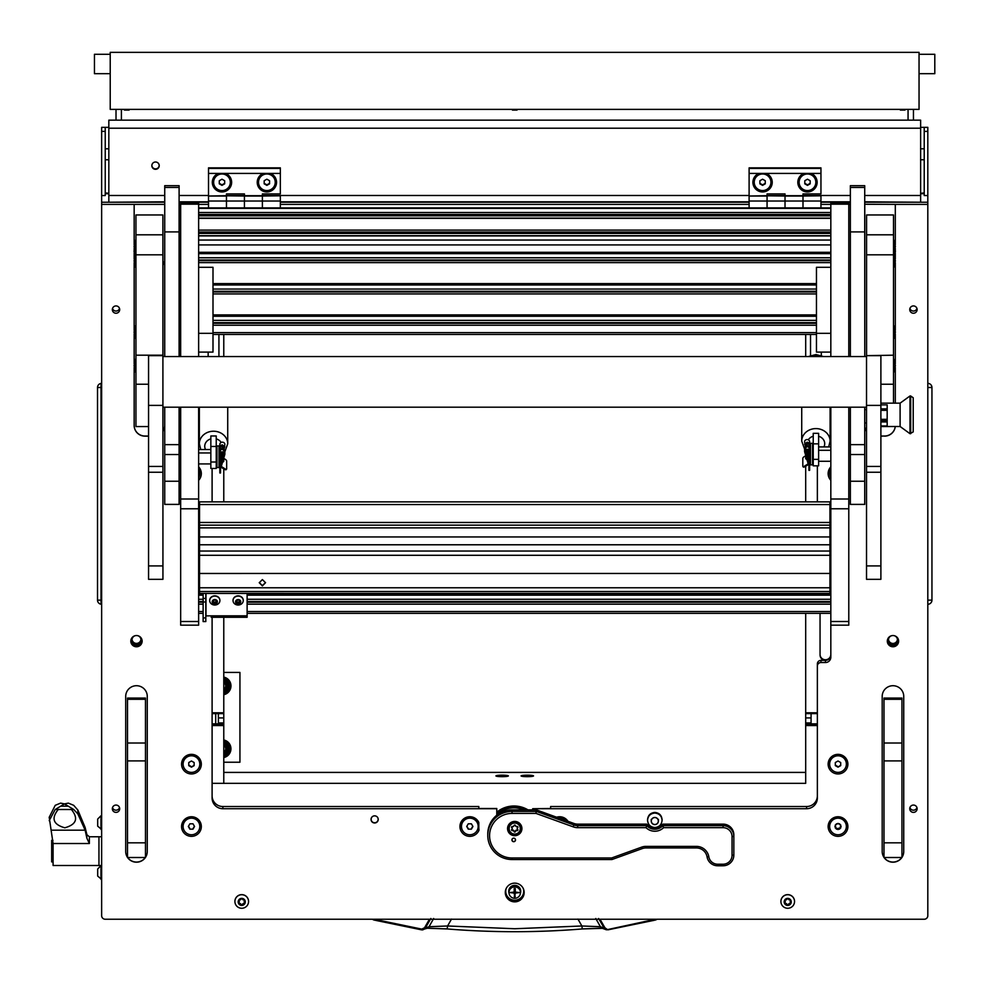 <?xml version="1.0" encoding="UTF-8"?>
<svg xmlns="http://www.w3.org/2000/svg" width="984" height="984" viewBox="0 0 984 984"><rect width="100%" height="100%" fill="white"/><g stroke="black" fill="none" stroke-linecap="round" stroke-linejoin="round"><path stroke-width="1.48" d="M155.521 169.31A3.678 3.653 180 0 0 159.211 165.656A3.678 3.653 180 0 0 155.521 162.003A3.678 3.653 180 0 0 151.844 165.656A3.678 3.653 180 0 0 155.521 169.31M151.844 165.435A3.678 3.653 180 0 0 155.521 168.867A3.678 3.653 180 0 0 159.199 165.435M920.63 127.342L927.814 127.342L927.814 202.224L864.727 202.224M924.222 127.342L924.222 195.545L927.814 195.545M108.83 128.215L108.83 120.159L920.63 120.159L920.63 128.215L108.83 128.215L108.83 195.496L164.734 195.496M864.727 195.496L920.63 195.496L920.63 128.215M108.83 127.342L105.239 127.342L105.239 195.545L101.647 195.545L101.647 127.342L105.239 127.342M164.734 202.224L101.647 202.224L101.647 195.545M105.239 192.876L108.83 193.319M105.239 193.639A7.183 0.873 0 0 0 108.83 193.75M920.63 193.319L924.222 192.876M920.63 193.75A7.183 0.873 0 0 0 924.222 193.639M920.63 195.496L920.63 201.745M108.83 201.745L108.83 195.496M927.814 603.696L927.814 383.944M928.429 604.225A4.133 4.133 0 0 0 931.946 600.142L931.946 387.499A4.133 4.133 179.8 0 0 928.429 383.416M101.647 383.944L101.02 383.416L101.02 604.225L101.647 603.696M101.02 383.416A4.133 4.133 0 0 0 97.514 387.499L97.514 600.142A4.133 4.133 -0.2 0 0 101.02 604.225M223.774 672.429L239.936 672.429L239.936 762.231L223.774 762.231M215.693 713.609L215.693 723.867M598.604 918.49L604.151 928.109L600.412 926.719L581.864 925.981L577.94 919.068M595.775 918.49L600.412 926.719L602.429 928.33L582.282 928.945L581.864 925.981L514.73 928.748L447.585 925.981L447.154 928.908L427.413 928.195M429.454 919.24L424.534 927.789L421.73 929.093L373.994 919.24M602.134 928.244L606.476 929.819L604.151 928.109L604.926 927.789L600.006 919.24M657.127 919.24L655.615 920.003L657.127 919.24M655.455 919.24L655.615 920.003L607.878 929.855L604.926 927.789M373.846 920.003L421.582 929.855L373.846 920.003L372.333 919.24L373.846 920.003L374.043 919.253M582.282 928.945C537.252 932.623 492.209 932.623 447.166 928.945L427.314 928.244L421.582 929.855L421.73 929.093L421.582 929.855L422.677 929.88L424.633 928.957L425.309 928.109L424.534 927.789M433.673 918.49L429.036 926.719L425.309 928.109L430.844 918.49M655.615 920.003L606.476 929.819L655.406 919.253M582.307 928.908L602.048 928.195M451.521 919.068L447.585 925.981L429.036 926.719L427.314 928.244M49.2 820.656L55.239 809.488L64.464 803.903L60.602 803.116L55.239 805.318L49.2 817.286L53.087 843.522L53.087 865.502L98.954 865.502L98.954 836.769L98.954 865.502L101.647 865.502M86.912 834.789L85.141 827.519L77.847 810.053L73.702 805.318L68.339 803.116L64.464 803.903L73.702 809.488L77.847 813.903L85.141 830.189L86.912 838.294L89.372 843.522L53.087 843.522M55.239 809.488L73.702 809.488M58.253 809.488C51.008 818.43 53.197 824.53 64.821 827.79C76.444 824.543 78.634 818.442 71.389 809.488M53.087 861.91L51.66 861.91L51.66 840.361L52.964 840.361M100.958 879.352L100.958 865.699L97.687 868.97L97.687 876.08L101.647 879.352M97.687 875.329L97.687 874.505M100.958 829.438L100.958 815.785L97.687 819.057L97.687 826.166L101.647 829.438M97.687 824.604L97.687 823.288M97.687 821.701L97.687 820.398M223.774 752.01A3.715 3.715 0 0 0 223.774 745.515M223.774 744.654A4.489 4.489 0 0 1 223.774 752.883M223.774 689.144A3.715 3.715 0 0 0 223.774 682.662M223.774 681.789A4.489 4.489 0 0 1 223.774 690.018M223.774 693.781A8.081 8.081 0 0 0 225.68 693.093M226.345 692.699A8.081 8.081 0 0 0 230.047 686.291M230.047 685.516A8.081 8.081 0 0 0 226.345 679.108M225.68 678.714A8.081 8.081 0 0 0 223.774 678.025M223.774 677.103A8.979 8.979 0 0 1 223.774 694.704M223.774 756.647A8.081 8.081 0 0 0 225.68 755.946M226.345 755.564A8.081 8.081 0 0 0 230.047 749.144M230.047 748.381A8.081 8.081 0 0 0 226.345 741.961M225.68 741.579A8.081 8.081 0 0 0 223.774 740.878M223.774 739.968A8.979 8.979 0 0 1 223.774 757.557M223.774 678.714L226.123 678.714L228.067 682.084A7.183 7.183 0 0 0 223.774 678.948M230.268 685.909L228.337 689.267A7.183 7.183 0 0 0 228.337 682.539L230.268 685.909M223.774 692.859A7.183 7.183 0 0 0 228.067 689.722L226.123 693.093L223.774 693.093M223.774 679.231A6.913 6.913 0 0 1 223.774 692.576M223.774 741.579L226.123 741.579L228.067 744.937A7.183 7.183 0 0 0 223.774 741.801M230.268 748.763L228.337 752.12A7.183 7.183 0 0 0 228.337 745.405L230.268 748.763M223.774 755.724A7.183 7.183 0 0 0 228.067 752.588L226.123 755.946L223.774 755.946M223.774 742.084A6.913 6.913 0 0 1 223.774 755.441M137.44 635.615A4.489 4.453 0 0 1 136.481 644.422A4.489 4.453 0 0 1 135.534 635.615M132.028 639.465A4.489 4.453 180 0 0 140.946 639.465M893.915 635.615A4.489 4.453 0 0 1 892.968 644.422A4.489 4.453 0 0 1 892.021 635.615M888.503 639.465A4.489 4.453 180 0 0 897.433 639.465M130.823 641.15A5.658 5.621 180 0 0 136.481 646.771A5.658 5.621 180 0 0 142.139 641.15A5.658 5.621 180 0 0 136.481 635.541A5.658 5.621 180 0 0 130.823 641.15M130.86 640.609A5.658 5.621 180 0 0 142.114 640.609M887.31 641.15A5.658 5.621 180 0 0 892.968 646.771A5.658 5.621 180 0 0 898.626 641.15A5.658 5.621 180 0 0 892.968 635.541A5.658 5.621 180 0 0 887.31 641.15M887.334 640.609A5.658 5.621 180 0 0 898.601 640.609M505.296 892.5A9.434 9.36 180 0 0 514.73 901.861A9.434 9.36 180 0 0 524.152 892.5A9.434 9.36 180 0 0 514.73 883.14A9.434 9.36 180 0 0 505.296 892.5M505.321 891.848A9.434 9.36 180 0 0 514.73 900.544A9.434 9.36 180 0 0 524.128 891.848M112.336 808.713A3.678 3.653 180 0 0 116.014 812.378A3.678 3.653 180 0 0 119.691 808.713A3.678 3.653 180 0 0 116.014 805.06A3.678 3.653 180 0 0 112.336 808.713M112.496 807.618A3.678 3.653 180 0 0 119.519 807.618M112.336 309.579A3.678 3.653 180 0 0 116.014 313.232A3.678 3.653 180 0 0 119.691 309.579A3.678 3.653 180 0 0 116.014 305.926A3.678 3.653 180 0 0 112.336 309.579M112.496 308.484A3.678 3.653 180 0 0 119.519 308.484M909.757 808.713A3.678 3.653 180 0 0 913.447 812.378A3.678 3.653 180 0 0 917.125 808.713A3.678 3.653 180 0 0 913.447 805.06A3.678 3.653 180 0 0 909.757 808.713M909.929 807.618A3.678 3.653 180 0 0 916.953 807.618M909.757 309.579A3.678 3.653 180 0 0 913.447 313.232A3.678 3.653 180 0 0 917.125 309.579A3.678 3.653 180 0 0 913.447 305.926A3.678 3.653 180 0 0 909.757 309.579M909.929 308.484A3.678 3.653 180 0 0 916.953 308.484M371.042 819.414A3.592 3.567 180 0 0 374.633 822.981A3.592 3.567 180 0 0 378.225 819.414A3.592 3.567 180 0 0 374.633 815.847A3.592 3.567 180 0 0 371.042 819.414M181.56 764.15A9.877 9.803 180 0 0 191.45 773.953A9.877 9.803 180 0 0 201.326 764.15A9.877 9.803 180 0 0 191.45 754.347A9.877 9.803 180 0 0 181.56 764.15M828.134 764.15A9.877 9.803 180 0 0 838.011 773.953A9.877 9.803 180 0 0 847.888 764.15A9.877 9.803 180 0 0 838.011 754.347A9.877 9.803 180 0 0 828.134 764.15M459.946 826.548A9.877 9.803 180 0 0 478.999 830.176A35.916 35.645 180 0 1 478.814 826.548L478.814 822.476A9.877 9.803 180 0 0 459.946 826.548M198.633 480.315A9.877 9.803 180 0 0 198.633 466.859M830.828 466.859A9.877 9.803 180 0 0 830.828 480.315M181.56 826.548A9.877 9.803 180 0 0 191.45 836.351A9.877 9.803 180 0 0 201.326 826.548A9.877 9.803 180 0 0 191.45 816.745A9.877 9.803 180 0 0 181.56 826.548M828.134 826.548A9.877 9.803 180 0 0 838.011 836.351A9.877 9.803 180 0 0 847.888 826.548A9.877 9.803 180 0 0 838.011 816.745A9.877 9.803 180 0 0 828.134 826.548M820.951 660.35L820.951 662.539A3.592 3.567 180 0 0 817.36 666.106L817.36 663.917A3.592 3.567 0 0 1 820.951 660.35L825.441 660.35A5.387 5.35 180 0 0 830.828 655A5.387 5.35 180 0 1 825.441 660.35A5.387 5.35 180 0 1 820.053 655L820.053 613.364M212.101 795.835A10.775 10.701 180 0 0 222.876 806.523L478.814 806.523L478.814 808.504L496.772 808.504L496.772 815.244M817.36 666.106L817.36 798.024A10.775 10.701 0 0 1 806.585 808.713L532.688 808.713L550.634 808.504L550.634 806.523L806.585 806.523A10.775 10.701 180 0 0 817.36 795.835M850.361 202.224L820.951 202.224M749.107 202.224L280.342 202.224M208.51 202.224L179.1 202.224M162.938 431.299A10.775 10.701 180 0 0 164.685 425.457L164.685 407.192M817.36 501.865L817.36 465.826M884.05 857.507A10.775 10.689 180 0 0 892.968 862.193L892.968 862.193A10.775 10.689 180 0 0 901.885 857.507M901.947 857.408A10.775 10.689 180 0 0 903.742 851.504L903.742 696.414A10.775 10.689 180 0 0 892.968 685.713L892.968 685.713A10.775 10.689 180 0 0 882.193 696.414L882.193 851.504A10.775 10.689 180 0 0 883.989 857.408M145.472 857.408A10.775 10.689 180 0 0 147.268 851.504L147.268 696.414A10.775 10.689 180 0 0 136.493 685.713A10.775 10.689 180 0 0 125.706 696.414L125.706 851.504A10.775 10.689 180 0 0 127.502 857.408M127.563 857.507A10.775 10.689 180 0 0 136.481 862.193L136.493 862.193A10.775 10.689 180 0 0 145.411 857.507M567.977 821.308A9.877 9.803 180 0 0 556.612 817.212M162.889 263.355A9.422 9.348 180 0 1 164.685 261.326L164.734 204.401M164.685 261.326L164.685 260.674A10.037 9.963 0 0 1 164.734 260.637M179.1 262.986A10.037 9.963 0 0 1 180.662 266.787M134.156 367.413L134.156 425.457A10.775 10.701 180 0 0 144.931 436.146L148.559 436.146M101.647 202.224L101.647 204.401L134.156 204.401L134.156 244.832M134.156 248.349L134.156 249.665M134.156 253.183L134.156 259.099M134.156 262.605L134.156 330.403M134.156 333.92L134.156 363.896M101.647 204.401L101.647 915.673A3.592 3.567 180 0 0 105.239 919.24L924.222 919.24A3.592 3.567 180 0 0 927.814 915.673L927.814 202.224M895.305 244.832L895.305 204.401L927.814 204.401M895.305 403.157L895.305 367.413M895.305 363.896L895.305 333.92M895.305 330.403L895.305 262.605M895.305 259.099L895.305 253.183M895.305 249.665L895.305 248.349M884.53 436.146A10.775 10.701 180 0 0 895.255 426.502A10.775 10.701 180 0 1 884.53 436.023L880.889 436.146M865.133 428.212A10.775 10.701 180 0 0 866.523 431.299M895.305 204.401L864.776 204.278L864.776 356.552L864.727 231.917L850.361 231.917L850.361 356.552M179.1 204.401L180.662 204.401M198.633 204.401L208.51 204.401M280.342 204.401L749.107 204.401M820.951 204.401L830.828 204.401M848.786 204.401L850.361 204.401M820.951 662.539L825.441 662.539A5.387 5.35 180 0 0 830.828 657.189L830.828 621.507L848.786 621.507L848.786 625.172L830.828 625.172M532.688 808.713L532.688 809.869M222.876 806.523L222.876 808.713L496.772 808.713M222.876 808.713A10.775 10.701 0 0 1 212.101 798.024L212.101 617.288M212.101 468.47L212.101 501.865M164.685 204.401L134.156 204.401M134.156 425.322A10.775 10.701 180 0 0 144.931 436.023L148.559 436.023M162.938 431.164A10.775 10.701 180 0 0 164.685 425.322M127.662 857.507A10.775 10.689 180 0 0 145.312 857.507M145.472 857.285A10.775 10.689 180 0 0 147.268 851.369L147.268 696.414M125.706 696.414L125.706 851.369A10.775 10.689 180 0 0 127.502 857.285M882.193 851.369A10.775 10.689 180 0 0 883.989 857.285M884.136 857.507A10.775 10.689 180 0 0 892.968 862.07L892.968 862.07A10.775 10.689 180 0 0 901.799 857.507M901.947 857.285A10.775 10.689 180 0 0 903.742 851.369M865.17 428.212A10.775 10.701 180 0 0 866.523 431.164M880.889 436.023L884.53 436.023M179.752 356.552A9.004 8.942 180 0 0 179.801 355.716L179.801 268.361A9.004 8.942 180 0 0 179.1 264.905M164.734 261.756A9.004 8.942 180 0 0 162.889 264.081M162.889 264.179A8.954 8.893 0 0 1 164.734 261.818M179.1 265.04A8.954 8.893 0 0 1 179.74 268.361L179.74 355.716A8.954 8.893 0 0 1 179.703 356.552M164.685 356.552L164.685 262.519A8.536 8.475 180 0 0 162.889 265.237M164.734 263.527A7.921 7.86 180 0 0 164.685 263.577L164.685 262.519M533.537 775.909A6.236 0.763 -0 0 0 527.301 775.158A6.236 0.763 -0 0 0 521.065 775.909A6.236 0.763 -0 0 0 521.114 776.007A6.236 0.763 -0 0 0 527.301 776.671A6.236 0.763 -0 0 0 533.488 776.007A6.236 0.763 -0 0 0 533.537 775.909M508.384 775.909A6.236 0.763 -0 0 0 502.16 775.158A6.236 0.763 -0 0 0 495.924 775.909A6.236 0.763 -0 0 0 495.973 776.007A6.236 0.763 -0 0 0 502.16 776.671A6.236 0.763 -0 0 0 508.334 776.007A6.236 0.763 -0 0 0 508.384 775.909M805.687 772.415L223.774 772.415M817.36 725.552L805.687 725.552L805.687 783.35L212.101 783.35L223.774 783.35L223.774 725.552L212.101 725.552M805.687 725.552L805.687 724.31L817.36 724.31M817.36 713.609L805.687 713.609L805.687 724.31M805.687 713.609L805.687 712.797L817.36 712.797M805.687 334.449L805.687 356.552M805.687 466.207L805.687 501.865M805.687 613.364L805.687 712.797M811.074 713.609L811.074 723.867L817.36 723.867M820.053 654.409A5.387 5.35 180 0 0 825.441 659.76A5.387 5.35 180 0 0 830.828 654.409M212.101 712.797L223.774 712.797L223.774 617.288M223.774 501.865L223.774 468.851M223.774 356.552L223.774 334.449M223.774 712.797L223.774 713.609L212.101 713.609M212.101 724.31L223.774 724.31L223.774 713.609M223.774 724.31L223.774 725.552M212.101 723.867L218.387 723.867L218.387 713.609M218.313 173.418A9.692 9.631 180 0 0 221.978 191.954A9.692 9.631 180 0 0 225.643 173.418L208.51 173.418L208.51 167.858L280.342 167.858L280.342 173.418L263.22 173.418A9.692 9.631 180 0 0 266.873 191.954A9.692 9.631 180 0 0 270.538 173.418M208.51 207.907L208.51 201.031L226.468 201.031L226.468 207.907L226.468 193.91L244.426 193.91L244.426 195.693L262.384 195.693L262.384 193.91L280.342 193.91L280.342 173.418M208.51 201.031L208.51 196.025L226.468 196.025L226.468 201.031L262.384 201.031L262.384 207.907L262.384 195.693M208.51 196.025L226.468 195.693M208.51 195.693L208.51 173.418M244.426 195.693L244.426 207.907L244.426 196.025L262.384 196.025L262.384 201.031L280.342 201.031L280.342 207.907M263.22 173.418L225.643 173.418M208.51 168.412L280.342 168.412M280.342 195.804L262.384 196.025L280.342 195.804M280.342 196.025L280.342 201.031M226.468 195.804L244.426 196.025L226.468 195.804M523.242 888.49A8.979 8.918 0 0 1 514.73 900.225A8.979 8.918 0 0 1 505.751 891.307L505.751 891.16A8.979 8.918 0 0 1 506.071 888.798M523.709 891.307L523.709 891.16A8.979 8.918 0 0 0 523.39 888.798M509.011 893.152A6.015 5.965 0 0 1 514.73 885.342A6.015 5.965 0 0 1 520.45 893.152M520.733 891.16A6.015 5.965 0 0 1 520.474 892.771M508.986 892.771A6.015 5.965 0 0 1 508.716 891.16M505.751 891.307A8.979 8.918 0 0 1 506.207 888.49M514.73 897.211L515.272 893.115L519.392 892.574L515.272 892.045L515.272 888.478L514.189 888.478L514.189 892.045L510.056 892.574L514.189 893.115L514.73 897.211M514.189 896.547L515.272 896.547M520.474 892.463A5.744 5.707 180 0 0 514.73 886.658A5.744 5.707 180 0 0 508.974 892.365A5.744 5.707 180 0 0 508.986 892.463M514.73 898.281A5.744 5.707 180 0 0 520.474 892.574A5.744 5.707 180 0 0 514.73 886.879A5.744 5.707 180 0 0 508.974 892.574A5.744 5.707 180 0 0 514.73 898.281M510.056 892.513L514.189 893.115M515.272 893.115L519.392 892.513M514.73 835.687A7.183 7.134 180 0 0 521.914 828.553A7.183 7.134 180 0 0 514.73 821.431A7.183 7.134 180 0 0 507.547 828.553A7.183 7.134 180 0 0 514.73 835.687M507.559 828.122A7.183 7.134 180 0 0 514.73 834.813A7.183 7.134 180 0 0 521.901 828.122M513.722 841.701A1.796 1.783 180 0 0 515.518 839.918A1.796 1.783 180 0 0 513.722 838.147A1.796 1.783 180 0 0 511.926 839.918A1.796 1.783 180 0 0 513.722 841.701M662.847 824.137L723.068 824.137A10.775 10.701 0 0 1 733.843 834.826L733.843 855.084A10.775 10.701 0 0 1 723.068 865.772L717.68 865.772A10.775 10.701 0 0 1 707.053 856.855A10.775 10.701 180 0 0 696.426 847.95L645.934 847.95A10.775 10.701 180 0 0 642.257 848.589L611.962 859.536L512.037 859.536A24.243 24.071 0 0 1 487.781 835.465A24.243 24.071 0 0 1 512.037 811.406L536.317 811.406L574.004 825.023A10.775 10.701 180 0 0 577.694 825.662L646.783 825.662L646.783 824.137A10.775 10.701 180 0 0 662.847 824.137L662.847 825.662L723.068 825.662A10.775 10.701 0 0 1 733.843 836.363L732.047 836.584A8.979 8.918 180 0 0 723.068 827.667L663.61 827.667A12.571 12.485 0 0 1 646.021 827.667L577.694 827.667A12.571 12.485 0 0 1 573.389 826.917L535.997 813.411L512.037 813.411A22.447 22.288 180 0 0 489.577 835.687A22.447 22.288 180 0 0 512.037 857.974L611.654 857.974L641.642 847.138A12.571 12.485 0 0 1 645.934 846.388L696.426 846.388A12.571 12.485 0 0 1 708.824 856.781A8.979 8.918 180 0 0 717.68 864.21L723.068 864.21A8.979 8.918 180 0 0 732.047 855.293L732.047 836.584M646.021 827.667L646.783 825.662A10.775 10.701 180 0 0 662.847 825.662L663.61 827.667M512.037 813.411L512.037 809.869L536.317 809.869L535.997 813.411M536.317 809.869L574.004 823.485A10.775 10.701 180 0 0 577.694 824.137L646.783 824.137M512.037 809.869A24.243 24.071 180 0 0 487.781 833.94L487.781 835.465M611.962 859.536L611.654 857.974M758.91 173.418A9.692 9.631 180 0 0 762.575 191.954A9.692 9.631 180 0 0 766.241 173.418L749.107 173.418L749.107 167.858L820.951 167.858L820.951 173.418L803.817 173.418A9.692 9.631 180 0 0 807.483 191.954A9.692 9.631 180 0 0 811.136 173.418M749.107 207.907L749.107 201.031L767.065 201.031L767.065 207.907L767.065 193.91L785.023 193.91L785.023 195.693L802.993 195.693L802.993 193.91L820.951 193.91L820.951 173.418M749.107 201.031L749.107 196.025L767.065 196.025L767.065 201.031L802.993 201.031L802.993 207.907L802.993 195.693M749.107 196.025L767.065 195.693M749.107 195.693L749.107 173.418M785.023 195.693L785.023 207.907L785.023 196.025L802.993 196.025L802.993 201.031L820.951 201.031L820.951 207.907M803.817 173.418L766.241 173.418M749.107 168.412L820.951 168.412M820.951 195.804L802.993 196.025L820.951 195.804M820.951 196.025L820.951 201.031M767.065 195.804L785.023 196.025L767.065 195.804M230.33 182.225A8.352 8.29 180 0 0 226.148 174.98A8.352 8.29 180 0 0 213.626 182.225M217.796 189.457A8.352 8.29 180 0 0 230.33 182.286A8.352 8.29 180 0 0 226.148 175.103A8.352 8.29 180 0 0 213.626 182.286A8.352 8.29 180 0 0 217.796 189.457M224.672 183.823L224.672 180.736L221.978 179.199L219.284 180.736L219.284 183.823L221.978 185.373L224.672 183.823M219.284 180.736L219.284 183.319L221.978 184.869L224.672 183.319L224.672 180.736M770.927 182.225A8.352 8.29 180 0 0 766.757 174.98A8.352 8.29 180 0 0 754.224 182.225M758.406 189.457A8.352 8.29 180 0 0 770.927 182.286A8.352 8.29 180 0 0 766.757 175.103A8.352 8.29 180 0 0 754.224 182.286A8.352 8.29 180 0 0 758.406 189.457M765.269 183.823L765.269 180.736L762.575 179.199L759.882 180.736L759.882 183.823L762.575 185.373L765.269 183.823M759.882 180.736L759.882 183.319L762.575 184.869L765.269 183.319L765.269 180.736M275.225 182.225A8.352 8.29 180 0 0 271.055 174.98A8.352 8.29 180 0 0 258.521 182.225M262.703 189.457A8.352 8.29 180 0 0 275.225 182.286A8.352 8.29 180 0 0 271.055 175.103A8.352 8.29 180 0 0 258.521 182.286A8.352 8.29 180 0 0 262.703 189.457M269.567 183.823L269.567 180.736L266.873 179.199L264.179 180.736L264.179 183.823L266.873 185.373L269.567 183.823M264.179 180.736L264.179 183.319L266.873 184.869L269.567 183.319L269.567 180.736M815.834 182.225A8.352 8.29 180 0 0 811.652 174.98A8.352 8.29 180 0 0 799.131 182.225M803.301 189.457A8.352 8.29 180 0 0 815.834 182.286A8.352 8.29 180 0 0 811.652 175.103A8.352 8.29 180 0 0 799.131 182.286A8.352 8.29 180 0 0 803.301 189.457M810.176 183.823L810.176 180.736L807.483 179.199L804.789 180.736L804.789 183.823L807.483 185.373L810.176 183.823M804.789 180.736L804.789 183.319L807.483 184.869L810.176 183.319L810.176 180.736M183.098 764.088A8.352 8.29 180 0 0 191.45 772.379A8.352 8.29 180 0 0 199.801 764.088L199.801 763.965A8.352 8.29 180 0 0 191.45 755.675A8.352 8.29 180 0 0 183.098 763.965L183.098 764.088A8.352 8.29 180 0 1 191.45 755.798A8.352 8.29 180 0 1 199.801 764.088M191.45 767.176L194.143 765.626L194.143 762.538L191.45 761.001L188.756 762.538L188.756 765.626L191.45 767.176L194.143 765.121L194.143 762.538M188.756 762.538L188.756 765.121L191.45 766.671M829.66 826.474A8.352 8.29 180 0 0 838.011 834.764A8.352 8.29 180 0 0 846.363 826.474L846.363 826.363A8.352 8.29 180 0 0 838.011 818.073A8.352 8.29 180 0 0 829.66 826.363L829.66 826.474A8.352 8.29 180 0 0 845.244 830.619A8.352 8.29 180 0 0 838.011 818.184A8.352 8.29 180 0 0 829.66 826.474L829.66 826.363A8.352 8.29 180 0 1 840.176 818.356A8.352 8.29 180 0 1 846.363 826.363L846.363 826.474A8.352 8.29 180 0 0 830.779 822.329A8.352 8.29 180 0 0 829.66 826.474M838.011 829.561L840.705 828.024L840.705 824.936L838.011 823.387L835.318 824.936L835.318 828.024L838.011 829.561M835.318 825.76L836.043 827.938L837.286 828.651L839.979 827.938L840.705 825.76M829.66 764.088A8.352 8.29 180 0 0 838.011 772.379A8.352 8.29 180 0 0 846.363 764.088L846.363 763.965A8.352 8.29 180 0 0 838.011 755.675A8.352 8.29 180 0 0 829.66 763.965L829.66 764.088A8.352 8.29 180 0 1 838.011 755.798A8.352 8.29 180 0 1 846.363 764.088M838.011 767.176L840.705 765.626L840.705 762.538L838.011 761.001L835.318 762.538L835.318 765.626L838.011 767.176L840.705 765.121L840.705 762.538M835.318 762.538L835.318 765.121L838.011 766.671M198.633 477.744A8.352 8.29 180 0 0 199.801 473.513L199.801 473.402A8.352 8.29 180 0 0 198.633 469.171M199.801 473.513A8.352 8.29 180 0 0 198.633 469.294M830.828 469.294A8.352 8.29 180 0 0 830.828 477.744M829.66 473.513L829.66 473.402A8.352 8.29 180 0 1 830.828 469.171M199.801 826.412A8.352 8.29 180 0 0 184.217 822.218A8.352 8.29 180 0 0 183.098 826.412M184.217 822.329A8.352 8.29 180 0 0 189.285 834.481A8.352 8.29 180 0 0 199.801 826.474A8.352 8.29 180 0 0 184.217 822.329M189.887 829.155L192.999 829.155L194.549 826.474L192.999 823.805L189.887 823.805L188.338 826.474L189.887 829.155L192.999 829.155M188.485 826.228L189.887 828.651M192.999 828.651L194.414 826.228M836.449 829.155L839.561 829.155L841.123 826.474L839.561 823.805L836.449 823.805L834.899 826.474L836.449 829.155M478.175 826.412A8.352 8.29 180 0 0 462.591 822.218A8.352 8.29 180 0 0 461.471 826.412M462.591 822.329A8.352 8.29 180 0 0 467.671 834.481A8.352 8.29 180 0 0 478.175 826.474A8.352 8.29 180 0 0 462.591 822.329M468.273 829.155L471.385 829.155L472.935 826.474L471.385 823.805L468.273 823.805L466.711 826.474L468.273 829.155L471.385 829.155M466.859 826.228L468.273 828.651M471.385 828.651L472.787 826.228M565.21 820.312A8.352 8.29 180 0 0 559.355 818.196M565.419 820.385A8.352 8.29 180 0 0 559.06 818.085M651.31 821.037A3.506 3.481 0 0 1 654.815 817.556A3.506 3.481 0 0 1 658.321 821.037A3.506 3.481 0 0 1 654.815 824.506A3.506 3.481 0 0 1 651.31 821.037M654.815 817.47A3.592 3.567 0 0 1 658.407 821.037A3.592 3.567 0 0 1 654.815 824.604A3.592 3.567 0 0 1 651.224 821.037A3.592 3.567 0 0 1 654.815 817.47M377.241 816.954A3.506 3.481 0 0 1 374.633 822.759A3.506 3.481 0 0 1 372.038 816.954M378.225 819.352A3.592 3.567 0 0 1 374.633 822.845A3.592 3.567 0 0 1 371.042 819.352M504.386 776.622L499.921 776.622M507.031 776.388L497.277 776.388M529.527 776.622L525.075 776.622M532.172 776.388L522.43 776.388M514.73 823.03A5.572 5.523 180 0 0 509.159 828.553A5.572 5.523 180 0 0 514.73 834.088A5.572 5.523 180 0 0 520.29 828.553A5.572 5.523 180 0 0 514.73 823.03M514.73 834.715A6.285 6.236 0 0 1 508.445 828.466A6.285 6.236 0 0 1 514.73 822.23A6.285 6.236 0 0 1 521.016 828.466A6.285 6.236 0 0 1 514.73 834.715M517.141 826.425A0.763 0.75 180 0 0 516.871 826.474A1.033 1.033 0 0 1 515.481 825.674A0.763 0.75 180 0 0 513.98 825.674A1.033 1.033 0 0 1 512.578 826.474A0.763 0.75 180 0 0 511.84 827.753A1.033 1.033 0 0 1 511.84 829.364A0.763 0.75 180 0 0 512.578 830.644A1.033 1.033 0 0 1 513.98 831.443A0.763 0.75 180 0 0 515.481 831.443A1.033 1.033 0 0 1 516.871 830.644A0.763 0.75 180 0 0 517.621 829.364A1.033 1.033 0 0 1 517.621 827.753A0.763 0.75 180 0 0 517.141 826.425M511.582 826.954A0.763 0.75 180 0 0 511.84 827.323A1.033 1.033 0 0 1 512.221 828.122L512.221 828.553M511.582 829.721A0.763 0.75 180 0 0 512.578 830.201A1.033 1.033 0 0 1 513.98 831.013A0.763 0.75 180 0 0 515.481 831.013A1.033 1.033 0 0 1 516.871 830.201A0.763 0.75 180 0 0 517.867 829.721M521.016 828.466L521.016 827.679A6.285 6.236 180 0 0 514.73 821.443A6.285 6.236 180 0 0 508.445 827.679L508.445 828.466M517.24 828.553L517.24 828.122A1.033 1.033 0 0 1 517.621 827.323A0.763 0.75 180 0 0 517.867 826.954M515.37 840.311A1.71 1.697 0 0 1 513.279 841.492A1.71 1.697 0 0 1 512.086 839.413A1.71 1.697 0 0 1 514.177 838.22A1.71 1.697 0 0 1 515.37 840.311M515.518 839.893A1.796 1.783 0 0 1 513.254 841.578A1.796 1.783 0 0 1 511.926 839.893M198.633 407.192L198.633 625.172L180.662 625.172L180.662 621.507L198.633 621.507M198.633 204.18L180.662 204.18L180.662 203.27L198.633 203.27L198.633 356.552M198.633 508.777L180.662 508.777L180.662 621.507M180.662 204.18L180.662 356.552M180.662 407.192L180.662 498.999L198.633 498.999M180.662 508.777L180.662 498.999M848.786 204.18L830.828 204.18L830.828 203.27L848.786 203.27L848.786 356.552M848.786 407.192L848.786 621.507M848.786 508.777L830.828 508.777L830.828 621.507M830.828 204.18L830.828 356.552M830.828 407.192L830.828 498.999L848.786 498.999M830.828 508.777L830.828 498.999M198.633 352.1L212.999 352.1L212.999 333.318L198.633 333.318M198.633 267.316L212.999 267.316L212.999 333.318M830.828 267.316L816.462 267.316L816.462 352.1L830.828 352.1M830.828 333.318L816.462 333.318M203.122 617.915L205.816 617.915L205.816 621.581L203.122 621.581L203.122 593.45M203.122 598.395L205.816 598.395L205.816 593.45M205.816 598.395L205.816 601.999L203.122 601.999M205.816 617.915L205.816 601.999M211.203 616.919L211.203 615.824L247.119 615.824L247.119 593.45M247.119 616.919L247.119 615.824M205.816 615.91L211.203 615.824M262.384 579.576L265.532 582.725L262.384 585.874L259.247 582.725L262.384 579.576M259.247 582.589L262.384 585.591L265.532 582.589M199.531 591.495L829.93 591.495L829.93 593.45L199.531 593.401L199.531 555.296L829.93 555.296L829.93 573.451L199.531 573.451M829.93 536.957L199.531 536.957L199.531 522.479L829.93 522.479L829.93 544.779L199.531 544.779L199.531 555.296M829.93 591.495L829.93 587.78L199.531 587.78M199.531 573.487L829.93 573.451M199.531 551.04L829.93 551.04L829.93 555.296M829.93 544.779L829.93 551.04M829.93 502.123L829.93 504.546L199.531 504.546L199.531 522.479M829.93 504.546L829.93 522.479M199.531 544.779L199.531 536.957M199.531 504.546L199.531 502.123M829.93 573.487L829.93 587.78M236.369 601.593L236.455 601.581A0.738 0.64 0 0 1 237.365 602.183L238.411 602.294A0.738 0.64 0 0 1 239.469 601.9L239.899 601.937M237.304 603.278A0.738 0.64 0 0 1 237.365 603.5L238.411 603.61A0.738 0.64 0 0 1 239.469 603.229L240.108 602.491A0.738 0.64 0 0 1 240.244 601.495L239.825 600.646A0.738 0.64 0 0 1 238.915 600.043L237.87 599.933A0.738 0.64 0 0 1 236.812 600.326L236.172 601.064A0.738 0.64 0 0 1 236.037 602.048L236.455 602.897A0.738 0.64 0 0 1 237.304 603.278M235.717 602.675A2.644 2.3 0 0 1 240.576 600.867A2.644 2.3 0 0 1 235.717 602.675M233.429 602.306A5.117 4.465 0 0 1 233.023 600.56A5.117 4.465 0 0 1 237.119 596.193A5.117 4.465 0 0 1 242.851 598.813A5.117 4.465 0 0 1 243.257 600.56A5.117 4.465 0 0 1 240.674 604.434A5.117 4.465 0 0 1 235.607 604.434A5.117 4.465 0 0 1 233.429 602.306M243.257 600.437A5.117 4.465 180 0 0 243.257 600.326A5.117 4.465 180 0 0 242.851 598.579A5.117 4.465 180 0 0 237.119 595.947A5.117 4.465 180 0 0 233.023 600.326A5.117 4.465 180 0 0 233.023 600.437M223.774 457.99L223.774 461.275L222.692 462.345L222.692 461.644M222.692 456.822L222.692 452.529M221.252 462.345L221.252 452.812M198.633 463.919L210.847 463.919L198.633 463.919M210.847 452.96L198.633 452.96M198.633 449.553L210.847 449.553L198.633 449.553M806.757 458.999L806.757 459.7L805.687 458.63L805.687 455.346M806.757 449.885L806.757 454.178M808.196 450.168L808.196 459.7M818.614 446.908L830.828 446.908L818.614 446.908M830.828 450.315L818.614 450.315M818.614 461.275L830.828 461.275L818.614 461.275M223.405 449.442L224.131 446.921L222.335 445.42L219.826 447.769L219.826 444.374A2.509 2.189 180 0 1 224.856 444.374L224.032 449.823M224.856 451.521L224.856 454.054A2.509 2.189 180 0 0 219.826 454.054L220.539 449.909L222.335 449.221L224.856 451.521M220.539 472.751L220.539 454.054A1.796 1.562 -0 0 1 224.131 454.054A1.796 1.562 -0 0 1 224.069 454.448L220.6 466.219A1.082 0.935 180 0 0 221.043 467.228L224.758 469.429L225.164 468.913L221.289 466.453L224.77 454.608A2.509 2.189 180 0 0 224.856 454.054M226.406 469.257L226.246 469.454A1.796 0.726 -142 0 1 226.172 469.651A1.796 0.726 -142 0 1 224.758 469.429M225.164 468.913A1.796 0.726 38 0 0 226.578 469.134A1.796 0.726 38 0 0 226.652 468.938L226.652 460.967A1.796 0.726 38 0 0 225.164 459.233L223.774 458.409M221.252 461.41L220.76 462.123L220.6 460.967M223.749 453.095L222.089 458.974M219.826 450.451L219.826 447.991M223.725 445.961L222.753 449.257M220.539 445.457L220.539 446.933L219.826 446.933L220.539 445.457L222.335 444.829L224.856 446.921M220.539 447.769L220.539 449.909M219.826 472.751L219.826 454.054M805.687 455.764L804.297 456.588A1.796 0.726 -38 0 0 802.809 458.323L802.809 466.293A1.796 0.726 -38 0 0 802.87 466.502A1.796 0.726 -38 0 0 804.297 466.268L808.171 463.808L804.678 451.963A2.509 2.189 -0 0 1 804.604 451.422L804.604 448.876L807.114 446.588L808.909 447.277L808.909 444.288L807.114 442.788L805.318 444.276L806.044 446.81M805.416 447.191L804.604 441.742A2.509 2.189 -0 0 1 809.635 441.742L809.635 444.288L808.909 442.812L807.114 442.185L804.604 444.276M808.909 470.106L808.909 451.422A1.796 1.562 180 0 0 805.318 451.422A1.796 1.562 180 0 0 805.379 451.804L808.848 463.575A1.082 0.935 -0 0 1 808.418 464.583L804.691 466.785A1.796 0.726 142 0 1 803.276 467.019A1.796 0.726 142 0 1 803.215 466.822L803.055 466.613M805.736 443.329L806.708 446.613M809.635 445.346L809.635 447.806M808.848 458.323L808.688 459.479L808.196 458.778M807.372 456.342L805.711 450.451M804.604 451.422A2.509 2.189 -0 0 1 809.635 451.422L809.635 470.106M808.909 447.277L809.635 451.422M809.635 444.288L808.909 444.288L808.909 442.812M219.826 447.4L219.826 466.072L218.989 467.511L218.989 445.961L219.826 447.4M218.989 445.961L216.947 445.961L216.947 467.511L218.989 467.511M809.635 461.434L809.635 444.756L810.459 443.317L810.459 464.866L812.501 464.866L812.501 443.317L810.459 443.317M213.024 601.593L213.097 601.581A0.738 0.64 0 0 1 214.02 602.183L215.065 602.294A0.738 0.64 0 0 1 216.123 601.9L216.554 601.937M213.958 603.278A0.738 0.64 0 0 1 214.02 603.5L215.065 603.61A0.738 0.64 0 0 1 216.123 603.229L216.763 602.491A0.738 0.64 0 0 1 216.898 601.495L216.48 600.646A0.738 0.64 0 0 1 215.57 600.043L214.512 599.933A0.738 0.64 0 0 1 213.467 600.326L212.827 601.064A0.738 0.64 0 0 1 212.692 602.048L213.097 602.897A0.738 0.64 0 0 1 213.958 603.278M213.036 601.507L213.036 600.302A0.738 0.64 0 0 1 212.975 600.437M212.359 602.675A2.644 2.3 0 0 1 217.218 600.867A2.644 2.3 0 0 1 212.359 602.675M210.084 602.306A5.117 4.465 0 0 1 209.678 600.56A5.117 4.465 0 0 1 213.774 596.193A5.117 4.465 0 0 1 219.506 598.813A5.117 4.465 0 0 1 219.912 600.56A5.117 4.465 0 0 1 217.329 604.434A5.117 4.465 0 0 1 212.249 604.434A5.117 4.465 0 0 1 210.084 602.306M219.912 600.437A5.117 4.465 180 0 0 219.912 600.326A5.117 4.465 180 0 0 219.506 598.579A5.117 4.465 180 0 0 213.774 595.947A5.117 4.465 180 0 0 209.678 600.326A5.117 4.465 180 0 0 209.678 600.437M179.1 481.238L164.734 481.238L164.734 504.398L179.1 504.398L179.1 407.192M179.1 356.552L179.1 231.917L164.734 231.917L164.734 356.552M164.734 481.238L164.734 407.192M179.1 187.452L164.734 187.452L164.734 185.681L179.1 185.681L179.1 231.917M164.734 187.452L164.734 231.917M864.727 481.238L850.361 481.238L850.361 504.398L864.727 504.398L864.727 407.192M850.361 481.238L850.361 407.192M864.727 187.452L850.361 187.452L850.361 185.681L864.727 185.681L864.727 231.917M850.361 187.452L850.361 231.917M162.889 254.819L135.952 254.819L135.952 214.967L162.889 214.967L162.938 579.318L148.559 579.318L148.559 565.923L162.938 565.923M135.952 254.819L135.952 355.199L162.889 355.199M148.559 426.552L135.952 426.552L135.952 355.199M893.509 254.819L866.572 254.819L866.572 214.967L893.509 214.967L893.509 403.157M893.509 426.502L880.889 426.552M866.572 355.654L893.509 355.199M866.572 254.819L866.572 355.199M127.502 842.833L145.472 842.833L145.472 857.507L127.502 857.507L127.502 698.062L145.472 698.062L145.472 699.292L127.502 699.292M145.472 842.833L145.472 760.915L127.502 760.915M127.502 743.018L145.472 743.018L145.472 699.292M145.472 743.018L145.472 760.915M883.989 760.915L883.989 698.062L901.947 698.062L901.947 760.915L883.989 760.915L883.989 842.833L901.947 842.833L901.947 857.507L883.989 857.507L883.989 842.833M901.947 760.915L901.947 842.833M883.989 699.292L901.947 699.292M866.523 565.923L866.523 579.318L880.889 579.318L880.889 355.654L866.523 355.654L866.523 565.923L880.889 565.923M162.938 355.654L148.559 355.654L148.559 565.923M216.234 435.961L210.847 435.961L210.847 446.478L216.234 446.478L216.234 435.961M216.234 446.478L216.234 462L210.847 462L216.234 462M216.234 462.32L216.234 468.47L210.847 468.47L210.847 462.32M210.847 462L210.847 446.478M818.614 433.329L813.227 433.329L813.227 443.846L818.614 443.846L818.614 433.329M818.614 443.846L818.614 459.356L813.227 459.356L818.614 459.356M818.614 459.676L818.614 465.826L813.227 465.826L813.227 459.676M813.227 459.356L813.227 443.846M893.915 247.365A14.366 1.747 0 0 0 895.415 246.59L893.915 240.207L893.915 267.181M135.534 247.365L135.534 240.207L134.045 246.59A14.366 1.747 180 0 0 135.534 247.365L135.952 252.974M913.214 397.77L913.214 431.902L909.991 433.698L909.991 395.974L910.68 395.974L910.68 433.698L910.68 395.974L913.214 397.77M909.991 395.974L900.102 403.157L900.102 426.502L909.991 433.698M880.889 404.879L887.174 404.879L887.174 425.961L880.889 425.961M887.174 420.746L880.889 420.746M880.889 421.927L887.174 421.927M887.174 408.913L880.889 408.913M866.523 409.565L864.727 409.565M864.727 428.212L866.523 428.212M864.727 422.948L866.523 422.948M135.534 366.429L135.534 359.271L134.045 365.654A14.366 1.747 180 0 0 135.534 366.429L135.952 372.038M135.534 332.936L135.534 325.778L134.045 332.161A14.366 1.747 180 0 0 135.534 332.936L135.952 338.545M135.534 338.496L134.045 332.161M135.534 267.181L135.534 252.974L134.045 246.59M893.915 366.429A14.366 1.747 0 0 0 895.415 365.654L893.915 359.271L893.509 372.038M893.915 332.936A14.366 1.747 0 0 0 895.415 332.161L893.915 325.778L893.915 338.496M239.985 899.905A1.021 1.021 0 0 1 239.616 899.831A0.75 0.738 180 0 0 238.878 901.11A1.021 1.021 0 0 1 238.878 902.685A0.75 0.738 180 0 0 239.616 903.952A1.021 1.021 0 0 1 240.994 904.751A0.75 0.738 180 0 0 242.47 904.751A1.021 1.021 0 0 1 243.847 903.952A0.75 0.738 180 0 0 244.585 902.685A1.021 1.021 0 0 1 244.585 901.11A0.75 0.738 180 0 0 243.847 899.831A1.021 1.021 0 0 1 242.47 899.044A0.75 0.738 180 0 0 240.994 899.044A1.021 1.021 0 0 1 239.985 899.905M238.62 903.103A0.75 0.738 180 0 0 239.616 903.632A1.021 1.021 0 0 1 240.994 904.419A0.75 0.738 180 0 0 242.47 904.419A1.021 1.021 0 0 1 243.847 903.632A0.75 0.738 180 0 0 244.844 903.103M241.732 898.367A3.555 3.53 0 0 1 245.287 901.898A3.555 3.53 0 0 1 241.732 905.428A3.555 3.53 0 0 1 238.177 901.898A3.555 3.53 0 0 1 241.732 898.367M241.732 894.727A6.826 6.777 0 0 1 248.558 901.492A6.826 6.777 0 0 1 241.732 908.269A6.826 6.777 0 0 1 234.905 901.492A6.826 6.777 0 0 1 241.732 894.727M248.558 901.418L248.558 901.492A6.826 6.777 180 0 0 241.732 894.64A6.826 6.777 180 0 0 234.905 901.455L234.905 901.418M238.62 900.36A0.75 0.738 180 0 0 238.878 900.778A1.021 1.021 0 0 1 239.26 901.565L239.26 901.898M244.204 901.898L244.204 901.565A1.021 1.021 0 0 1 244.585 900.778A0.75 0.738 180 0 0 244.844 900.36M785.97 899.905A1.021 1.021 0 0 1 785.601 899.831A0.75 0.738 180 0 0 784.863 901.11A1.021 1.021 0 0 1 784.863 902.685A0.75 0.738 180 0 0 785.601 903.952A1.021 1.021 0 0 1 786.979 904.751A0.75 0.738 180 0 0 788.455 904.751A1.021 1.021 0 0 1 789.844 903.952A0.75 0.738 180 0 0 790.582 902.685A1.021 1.021 0 0 1 790.582 901.11A0.75 0.738 180 0 0 789.844 899.831A1.021 1.021 0 0 1 788.455 899.044A0.75 0.738 180 0 0 786.979 899.044A1.021 1.021 0 0 1 785.97 899.905M784.605 903.103A0.75 0.738 180 0 0 785.601 903.632A1.021 1.021 0 0 1 786.979 904.419A0.75 0.738 180 0 0 788.455 904.419A1.021 1.021 0 0 1 789.844 903.632A0.75 0.738 180 0 0 790.841 903.103M787.717 898.367A3.555 3.53 0 0 1 791.271 901.898A3.555 3.53 0 0 1 787.717 905.428A3.555 3.53 0 0 1 784.162 901.898A3.555 3.53 0 0 1 787.717 898.367M787.717 894.727A6.826 6.777 0 0 1 794.543 901.492A6.826 6.777 0 0 1 787.717 908.269A6.826 6.777 0 0 1 780.902 901.492A6.826 6.777 0 0 1 787.717 894.727M794.543 901.418L794.543 901.492A6.826 6.777 180 0 0 787.717 894.64A6.826 6.777 180 0 0 780.902 901.455L780.902 901.418M784.605 900.36A0.75 0.738 180 0 0 784.863 900.778A1.021 1.021 0 0 1 785.244 901.565L785.244 901.898M790.201 901.898L790.201 901.565A1.021 1.021 0 0 1 790.582 900.778A0.75 0.738 180 0 0 790.841 900.36M116.014 120.159L116.014 109.384M913.447 109.384L913.447 120.159M906.744 109.384L898.589 109.384M518.802 109.384L510.647 109.384M130.872 109.384L122.705 109.384M919.044 73.689L934.8 73.689L934.8 54.292L919.044 54.292M110.22 54.292L94.452 54.292L94.452 73.689L110.22 73.689M110.22 52.361L919.044 52.361L919.044 109.384L110.22 109.384L110.22 52.361M900.372 110.097L904.96 110.097M124.488 110.097L129.089 110.097M512.43 110.097L517.031 110.097M927.814 131.376L924.222 131.376M179.1 195.496L208.51 195.496M226.468 195.496L244.426 195.496M262.384 195.496L749.107 195.496M767.065 195.496L785.023 195.496M802.993 195.496L850.361 195.496M101.647 131.376L105.239 131.376M164.734 201.806L108.83 202.224M864.727 201.806L920.63 202.224M927.814 600.142L931.946 600.142M927.814 387.499L931.946 387.499M101.647 387.499L97.514 387.499M101.647 600.142L97.514 600.142M89.372 838.011L89.372 843.522M51.389 830.189L85.141 830.189M86.912 838.294L86.604 833.239M77.847 810.053L77.847 813.903M60.602 806.179L68.339 806.179M223.774 691.076A5.474 5.474 0 0 0 223.774 680.731M223.774 753.941A5.474 5.474 0 0 0 223.774 743.584M806.585 808.713L806.585 806.523M825.441 660.35L825.441 662.539M179.801 355.716L180.662 355.901M179.801 268.361L180.662 268.546M179.1 355.851L179.74 355.716M179.1 268.497L179.74 268.361M811.074 722.933L805.687 722.933M811.074 717.926L805.687 717.926M218.387 717.926L223.774 717.926M218.387 722.933L223.774 722.933M723.068 827.667L723.068 824.137M577.694 824.137L577.694 827.667M573.389 826.917L574.004 823.485M723.068 864.21L723.068 865.772M717.68 865.772L717.68 864.21M707.053 856.855L708.824 856.781M732.047 855.293L733.843 855.084M696.426 847.95L696.426 846.388M645.934 847.95L645.934 846.388M642.257 848.589L641.642 847.138M512.037 859.536L512.037 857.974M496.772 813.645A26.937 26.74 -0 0 1 525.235 809.869M524.238 809.869A26.58 26.383 180 0 0 496.772 814.162M527.99 809.869A26.937 26.74 180 0 0 496.772 812.206L513.045 806.019L527.99 809.869M198.633 599.281L203.122 599.281M247.119 599.281L830.828 599.281M198.633 595.185L203.122 595.185M247.119 595.185L830.828 595.185M830.828 572.86L829.93 572.86M199.531 572.86L198.633 572.86M198.633 593.832L203.122 593.832M247.119 593.832L830.828 593.832M198.633 567.977L199.531 567.977M829.93 567.977L830.828 567.977M198.633 563.881L199.531 563.881M829.93 563.881L830.828 563.881M830.828 541.544L829.93 541.544M199.531 541.544L198.633 541.544M198.633 562.528L199.531 562.528M829.93 562.528L830.828 562.528M198.633 536.661L199.531 536.661M829.93 536.661L830.828 536.661M198.633 532.565L199.531 532.565M829.93 532.565L830.828 532.565M830.828 523.857L829.93 523.857M199.531 523.857L198.633 523.857M198.633 531.212L199.531 531.212M829.93 531.212L830.828 531.212M830.828 518.962L829.93 518.962M199.531 518.962L198.633 518.962M830.828 514.829L829.93 514.829M199.531 514.829L198.633 514.829M198.633 512.27L199.531 512.27M829.93 512.27L830.828 512.27M830.828 504.878L829.93 504.878M199.531 504.878L198.633 504.878M198.633 509.011L199.531 509.011M829.93 509.011L830.828 509.011M830.828 611.531L247.119 611.531M203.122 611.531L198.633 611.531M830.828 604.164L247.119 604.164M203.122 604.164L198.633 604.164M198.633 601.593L203.122 601.593M247.119 601.593L830.828 601.593M830.828 570.904L829.93 570.904M199.531 570.904L198.633 570.904M198.633 570.277L199.531 570.277M829.93 570.277L830.828 570.277M830.828 539.589L829.93 539.589M199.531 539.589L198.633 539.589M198.633 538.974L199.531 538.974M829.93 538.974L830.828 538.974M830.828 512.074L829.93 512.074M199.531 512.074L198.633 512.074M198.633 510.967L199.531 510.967M829.93 510.967L830.828 510.967M830.828 602.208L247.119 602.208M203.122 602.208L198.633 602.208M830.828 208.362L198.633 208.362M830.828 212.495L198.633 212.495M830.828 214.45L198.633 214.45M830.828 215.558L198.633 215.558M830.828 215.754L198.633 215.754M830.828 218.313L198.633 218.313M830.828 230.096L198.633 230.096M830.828 232.052L198.633 232.052M830.828 233.147L198.633 233.147M830.828 233.356L198.633 233.356M830.828 235.914L198.633 235.914M830.828 240.047L198.633 240.047M830.828 244.93L198.633 244.93M830.828 252.298L198.633 252.298M830.828 253.651L198.633 253.651M830.828 257.747L198.633 257.747M830.828 260.059L198.633 260.059M830.828 260.674L198.633 260.674M830.828 262.63L198.633 262.63M816.462 283.601L212.999 283.601M816.462 284.966L212.999 284.966M816.462 289.05L212.999 289.05M816.462 291.362L212.999 291.362M816.462 291.99L212.999 291.99M816.462 293.945L212.999 293.945M816.462 314.917L212.999 314.917M816.462 316.27L212.999 316.27M816.462 320.366L212.999 320.366M816.462 322.678L212.999 322.678M816.462 323.293L212.999 323.293M816.462 325.249L212.999 325.249M816.462 332.617L212.999 332.617M205.988 615.824L205.988 593.45M829.93 527.867L199.531 527.867M829.93 525.173L199.531 525.173M237.365 602.183L237.365 603.5M238.411 602.294L238.411 603.61M239.469 601.9L239.469 603.229M240.244 600.707L240.244 601.495M236.172 600.412L236.172 601.064M236.455 601.581L236.455 602.897M221.449 466.711L221.449 465.875M220.6 466.219L220.6 461.779M224.069 454.448L224.069 453.673M224.069 447.289L224.069 446.539M220.539 472.062L219.826 472.062M808.012 463.23L808.012 464.067M805.379 443.907L805.379 444.645M805.379 451.029L805.379 451.804M808.848 459.147L808.848 463.575M808.909 445.125L809.635 445.125M808.909 469.429L809.635 469.429M214.02 602.183L214.02 603.5M215.065 602.294L215.065 603.61M216.123 601.9L216.123 603.229M216.898 600.707L216.898 601.495M212.827 600.412L212.827 601.064M213.097 601.581L213.097 602.897M179.1 444.633L164.734 444.633M179.1 454.522L164.734 454.522M864.727 444.633L850.361 444.633M864.727 454.522L850.361 454.522M135.952 234.807L162.889 234.807M148.559 384.24L135.952 384.24M866.572 234.807L893.509 234.807M893.509 384.24L880.889 384.24M883.989 743.018L901.947 743.018M866.523 472.234L880.889 472.234M866.523 466.441L880.889 466.441M866.523 405.396L880.889 405.396M148.559 472.234L162.938 472.234M148.559 466.441L162.938 466.441M148.559 405.396L162.938 405.396M227.722 407.192L227.722 443.784A14.194 12.558 180 0 0 213.54 431.226A14.194 12.558 180 0 0 199.346 443.784L200.773 449.553M221.646 449.319A8.795 7.786 180 0 0 222.286 445.42M221.179 442.431A8.795 7.786 180 0 0 216.234 438.876M210.847 438.876A8.795 7.786 180 0 0 205.545 449.553M822.39 356.552A14.194 12.558 180 0 0 815.921 355.163A14.194 12.558 180 0 0 809.451 356.552M830.102 407.192L830.102 441.164A14.194 12.558 180 0 0 815.921 428.594A14.194 12.558 180 0 0 801.726 441.164L804.604 449.122M823.916 446.908A8.795 7.798 180 0 0 818.614 436.244M813.227 436.244A8.795 7.798 180 0 0 808.282 439.799M807.175 442.788A8.795 7.798 180 0 0 807.803 446.674M135.14 252.101A14.366 1.747 180 0 1 134.045 251.424L134.255 249.013M135.534 261.633A14.366 1.747 180 0 1 134.045 260.858L135.952 254.462M894.321 252.101A14.366 1.747 0 0 0 895.415 251.424L895.206 249.013M893.915 261.633A14.366 1.747 0 0 0 895.415 260.858L893.509 254.462M908.06 120.159L908.06 109.384M121.401 109.384L121.401 120.159M108.83 148.805L105.239 148.805M108.83 159.765L105.239 159.765M920.63 148.805L924.222 148.805M920.63 159.765L924.222 159.765M850.361 201.806L820.951 201.806M749.107 201.806L280.342 201.806M208.51 201.806L179.1 201.806M86.912 834.727L89.372 836.769L101.647 836.769M100.958 865.699L101.647 865.699M100.958 815.785L101.647 815.785M280.342 195.742L262.384 195.742M244.426 195.742L226.468 195.742M647.546 819.979L647.546 819.672C647.976 815.281 650.399 812.87 654.815 812.44C659.231 812.87 661.654 815.281 662.084 819.672L662.084 819.979M647.546 820.287C647.976 815.896 650.399 813.485 654.815 813.055C659.231 813.485 661.654 815.896 662.084 820.287C661.654 824.69 659.231 827.101 654.815 827.519C650.399 827.101 647.976 824.69 647.546 820.287M820.951 195.742L802.993 195.742M785.023 195.742L767.065 195.742M658.407 821.037L658.407 819.414M651.224 821.037L651.224 819.414M830.828 504.423L829.93 504.423M199.531 504.423L198.633 504.423M830.828 613.364L247.119 613.364M203.122 613.364L198.633 613.364M830.828 601.532L247.119 601.532M203.122 601.532L198.633 601.532M830.828 594.57L247.119 594.57M203.122 594.57L198.633 594.57M830.828 570.216L829.93 570.216M199.531 570.216L198.633 570.216M830.828 563.254L829.93 563.254M199.531 563.254L198.633 563.254M830.828 538.9L829.93 538.9M199.531 538.9L198.633 538.9M830.828 531.938L829.93 531.938M199.531 531.938L198.633 531.938M830.828 514.644L829.93 514.644M199.531 514.644L198.633 514.644M830.828 512.344L829.93 512.344M199.531 512.344L198.633 512.344M830.828 207.907L198.633 207.907M830.828 215.828L198.633 215.828M830.828 218.128L198.633 218.128M830.828 233.429L198.633 233.429M830.828 235.73L198.633 235.73M830.828 253.023L198.633 253.023M830.828 259.985L198.633 259.985M816.462 284.339L212.999 284.339M816.462 291.301L212.999 291.301M816.462 315.655L212.999 315.655M816.462 322.617L212.999 322.617M816.462 334.449L212.999 334.449M211.203 617.288L247.119 617.288M199.531 501.865L829.93 501.865M199.531 593.45L829.93 593.45M236.381 600.302L236.381 601.507M240.674 604.434L235.607 604.434M239.899 600.72L239.899 602.036M216.947 451.127L216.234 451.127M221.252 461.225L220.539 461.225L220.564 466.453M216.947 462.345L216.234 462.345M812.501 448.483L813.227 448.483M808.196 458.581L808.909 458.581L808.885 463.808M812.501 459.7L813.227 459.7M220.539 472.984L219.826 472.984M808.909 470.34L809.635 470.34M809.635 463.427L810.459 464.866M217.329 604.434L212.249 604.434M216.554 600.72L216.554 602.036M162.938 356.552L866.523 356.552M162.938 407.192L866.523 407.192M227.722 443.784L224.856 451.754M199.346 407.192L199.346 443.784M218.928 334.449L218.928 356.552M208.153 352.1L208.153 356.552M808.393 356.552L815.921 354.548L823.448 356.552M830.102 441.164L828.688 446.908M801.726 407.192L801.726 441.164M821.308 352.1L821.308 355.531M810.533 334.449L810.533 355.531M895.415 246.59L893.509 252.974M900.102 426.502L880.889 426.502M900.102 403.157L880.889 403.157M887.174 410.34L880.889 410.34M887.174 419.319L880.889 419.319M135.534 372.038L134.045 365.654M134.845 256.135L134.045 251.424M134.045 260.858L135.952 267.242M893.915 372.038L895.415 365.654M895.415 332.161L893.509 338.545M894.616 256.135L895.415 251.424M895.415 260.858L893.509 267.242"/></g></svg>
